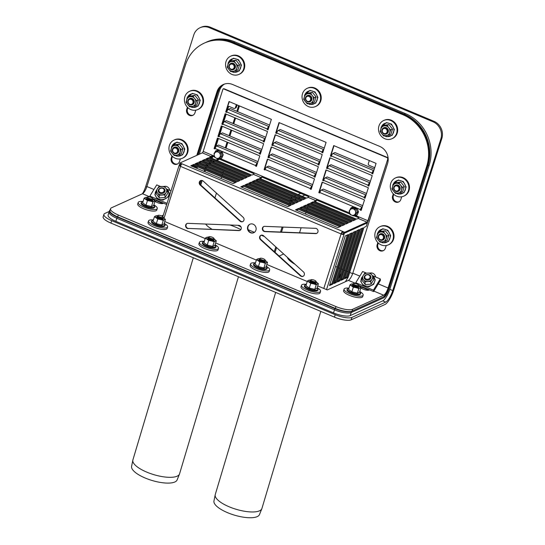 <?xml version="1.0" encoding="UTF-8"?>
<svg xmlns="http://www.w3.org/2000/svg" width="545" height="545" viewBox="0 0 545 545"><rect width="100%" height="100%" fill="white"/><g stroke="black" fill="none" stroke-linecap="round" stroke-linejoin="round"><path stroke-width="0.82" d="M228.662 106.316L227.34 110.499L228.546 106.684L227.558 107.133L226.059 111.854L226.659 112.107M226.182 114.137L223.47 122.686L226.182 114.137M222.319 126.317L219.608 134.867L222.319 126.317M218.456 138.498L215.745 147.048L218.456 138.498M212.788 156.361L212.141 158.397L212.788 156.361M211.583 160.175L211.262 161.17L211.583 160.175M342.539 269.414L341.545 268.998M339.821 268.276L338.827 267.854M337.103 267.132L335.55 266.478M264.407 236.544L261.205 235.202M254.413 232.34L248.159 229.711M240.863 226.638L237.668 225.296M295.015 264.271A23.51 6.744 -162.4 0 1 287.378 257.356M212.203 229.363A23.51 6.744 -162.4 0 1 205.649 224.043M238.594 225.684A23.51 6.744 -162.4 0 1 240.992 226.87M240.835 229.636A23.51 6.744 17.6 0 0 229.929 224.99M334.446 317.135L110.908 223.082L111.677 220.643L335.223 314.697L334.446 317.135A13.339 3.822 17.6 0 0 351.178 319.833L384.913 304.532A13.339 3.876 112.8 0 0 393.735 290.103L441.852 138.43L440.857 138.886L392.747 290.553A10.675 3.1 112.8 0 1 385.683 302.1L382.747 300.86A10.675 3.1 112.8 0 0 389.804 289.313L429.222 165.053A40.023 36.535 -114.4 0 0 405.521 113.66L234.915 41.883L233.676 42.449A40.023 36.535 -114.4 0 0 205.554 42.544L206.793 41.979A40.023 36.535 65.6 0 1 234.915 41.883M111.677 220.643A13.339 3.822 -162.4 0 1 103.925 214.362L103.148 216.801A13.339 3.822 17.6 0 0 110.908 223.082M103.925 214.362A13.339 3.822 -162.4 0 1 104.872 213.449L109.238 211.467M351.178 319.833L351.947 317.394A13.339 3.822 -162.4 0 1 335.223 314.697M351.947 317.394L385.683 302.1M335.754 281.091L335.141 281.05L335.87 280.716M382.747 300.86L350.251 315.596A13.339 3.822 17.6 0 1 333.52 312.898L334.487 309.853A13.339 3.822 17.6 0 0 351.212 312.551L351.6 311.331L384.096 296.596A6.002 1.744 112.8 0 0 388.067 290.103L427.484 165.844A40.023 36.535 -114.4 0 0 403.784 114.443A40.023 36.535 65.6 0 1 427.484 165.844L388.837 287.665A8.672 2.521 -67.2 0 1 383.101 297.045L352.097 311.106L352.676 309.281A13.339 3.822 -162.4 0 1 335.952 306.583L118.285 215.003A13.339 3.822 17.6 0 1 110.533 208.721A13.339 3.822 17.6 0 1 111.487 207.809L142.49 193.748A10.675 3.1 112.8 0 0 145.672 186.601L193.782 34.934A13.339 12.181 65.6 0 1 200.035 27.734A13.339 12.181 65.6 0 1 209.409 27.7L432.955 121.753A13.339 12.181 65.6 0 1 440.857 138.886M338.677 278.039A10.675 3.1 112.8 0 0 341.334 273.215M212.039 156.047L211.392 158.084M210.833 159.855L210.513 160.857M215.064 148.656L214.464 148.404L217.707 138.185L214.607 147.947L215.214 148.199M221.822 124.206L225.153 113.701L267.513 131.522L264.175 142.027L263.296 141.659L263.439 141.203L222.851 124.124L222.701 124.58L221.822 124.206L225.432 113.816L222.19 124.042L222.796 124.294M217.959 136.393L221.29 125.881L263.644 143.703L260.312 154.208L259.427 153.84L259.577 153.383L218.981 136.305L218.838 136.761L217.959 136.393L221.57 126.004L218.327 136.223L218.933 136.475M236.36 104.606L235.386 107.672A1.335 1.219 65.6 0 1 233.825 108.394L229.118 106.411A1.335 1.219 -114.4 0 0 227.558 107.133M374.592 168.105A1.335 1.219 -114.4 0 0 373.836 167.301L369.129 165.319A1.335 1.219 65.6 0 1 368.338 163.602L369.312 160.543M361.975 207.87L361.676 208.006A1.335 0.388 112.8 0 0 360.797 209.45L361.396 209.702M200.035 27.734L201.03 27.284A13.339 12.181 65.6 0 1 210.404 27.25L433.949 121.303A13.339 12.181 65.6 0 1 441.852 138.43M361.103 208.715L361.642 208.939M237.109 104.919L236.38 107.222A1.335 1.219 65.6 0 1 235.753 107.937L234.759 108.387M228.737 106.316A1.335 1.219 -114.4 0 0 228.546 106.684M215.486 147.552L214.607 147.947M160.032 193.298A3.338 2.827 173.7 0 1 159.828 188.4A3.338 2.827 173.7 0 1 164.917 190.539A3.338 2.827 173.7 0 1 160.032 193.298M160.305 192.433A2.671 2.262 173.7 0 1 160.141 188.516A2.671 2.262 173.7 0 1 164.215 190.232A2.671 2.262 173.7 0 1 160.305 192.433M365.927 279.919A3.338 2.827 173.7 0 1 365.722 275.021A3.338 2.827 173.7 0 1 370.818 277.167A3.338 2.827 173.7 0 1 365.927 279.919M366.199 279.06A2.671 2.262 173.7 0 1 366.036 275.143A2.671 2.262 173.7 0 1 370.109 276.853A2.671 2.262 173.7 0 1 366.199 279.06M315.937 281.234L316.366 281.983A3.338 0.954 -162.4 0 1 316.195 282.528A3.338 0.954 -162.4 0 1 312.946 282.201A3.338 0.954 -162.4 0 1 310.125 280.6A3.338 0.954 -162.4 0 1 310.296 280.055L311.079 279.694A2.671 0.763 -162.4 0 1 313.668 279.953A2.671 0.763 -162.4 0 1 315.937 281.234A2.671 0.763 -162.4 0 1 315.793 281.67A2.671 0.763 -162.4 0 1 312.449 281.131A2.671 0.763 -162.4 0 1 311.079 279.694M316.195 282.528A3.338 0.954 -162.4 0 1 316.189 282.528L315.412 282.889A2.671 0.763 -162.4 0 1 312.816 282.63A2.671 0.763 -162.4 0 1 310.555 281.349L310.125 280.6M265.047 259.822L265.476 260.571A3.338 0.954 -162.4 0 1 265.306 261.116A3.338 0.954 -162.4 0 1 262.063 260.789A3.338 0.954 -162.4 0 1 259.243 259.195A3.338 0.954 -162.4 0 1 259.413 258.65L260.197 258.282A2.671 0.763 -162.4 0 1 262.785 258.541A2.671 0.763 -162.4 0 1 265.047 259.822A2.671 0.763 -162.4 0 1 264.904 260.265A2.671 0.763 -162.4 0 1 261.566 259.727A2.671 0.763 -162.4 0 1 260.197 258.282M265.306 261.116A3.338 0.954 -162.4 0 1 265.299 261.123L264.523 261.477A2.671 0.763 -162.4 0 1 264.523 261.484A2.671 0.763 -162.4 0 1 261.927 261.219A2.671 0.763 -162.4 0 1 259.672 259.938L259.243 259.195M213.872 238.294L214.301 239.037A3.338 0.954 -162.4 0 1 214.124 239.582A3.338 0.954 -162.4 0 1 210.881 239.262A3.338 0.954 -162.4 0 1 208.061 237.661A3.338 0.954 -162.4 0 1 208.231 237.116L209.014 236.755A2.671 0.763 -162.4 0 1 211.603 237.014A2.671 0.763 -162.4 0 1 213.872 238.294A2.671 0.763 -162.4 0 1 213.729 238.73A2.671 0.763 -162.4 0 1 210.384 238.192A2.671 0.763 -162.4 0 1 209.014 236.755M214.124 239.582A3.338 0.954 -162.4 0 1 214.124 239.589L213.347 239.95A2.671 0.763 -162.4 0 1 210.752 239.684A2.671 0.763 -162.4 0 1 208.49 238.41L208.061 237.661M162.982 216.883L163.411 217.632A3.338 0.954 -162.4 0 1 163.241 218.177A3.338 0.954 -162.4 0 1 159.998 217.85A3.338 0.954 -162.4 0 1 157.171 216.249A3.338 0.954 -162.4 0 1 157.348 215.704L158.132 215.343A2.671 0.763 -162.4 0 1 160.72 215.602A2.671 0.763 -162.4 0 1 162.982 216.883A2.671 0.763 -162.4 0 1 162.839 217.319A2.671 0.763 -162.4 0 1 159.501 216.781A2.671 0.763 -162.4 0 1 158.132 215.343M163.241 218.177A3.338 0.954 -162.4 0 1 163.234 218.177L162.458 218.538A2.671 0.763 -162.4 0 1 159.862 218.279A2.671 0.763 -162.4 0 1 157.607 216.999L157.171 216.249M358.528 285.062L358.964 285.805A3.338 0.954 -162.4 0 1 358.787 286.35A3.338 0.954 -162.4 0 1 355.544 286.03A3.338 0.954 -162.4 0 1 352.724 284.429A3.338 0.954 -162.4 0 1 352.894 283.884L353.678 283.523A2.671 0.763 -162.4 0 1 356.267 283.781A2.671 0.763 -162.4 0 1 358.528 285.062A2.671 0.763 -162.4 0 1 358.385 285.498A2.671 0.763 -162.4 0 1 355.047 284.96A2.671 0.763 -162.4 0 1 353.678 283.523M358.787 286.35A3.338 0.954 -162.4 0 1 358.78 286.357L358.004 286.711A2.671 0.763 -162.4 0 1 355.408 286.452A2.671 0.763 -162.4 0 1 353.153 285.178L352.724 284.429M152.634 198.434L153.063 199.184A3.338 0.954 -162.4 0 1 152.893 199.729A3.338 0.954 -162.4 0 1 152.886 199.729A3.338 0.954 -162.4 0 1 149.65 199.402A3.338 0.954 -162.4 0 1 146.823 197.801A3.338 0.954 -162.4 0 1 147 197.256L147.784 196.895A2.671 0.763 -162.4 0 1 150.372 197.154A2.671 0.763 -162.4 0 1 152.634 198.434A2.671 0.763 -162.4 0 1 152.491 198.871A2.671 0.763 -162.4 0 1 149.153 198.332A2.671 0.763 -162.4 0 1 147.784 196.895M152.893 199.729L152.109 200.09A2.671 0.763 -162.4 0 1 152.103 200.09A2.671 0.763 -162.4 0 1 149.514 199.831A2.671 0.763 -162.4 0 1 147.259 198.55L146.823 197.801M387.883 132.156A3.338 3.045 65.6 0 1 382.638 132.939A3.338 3.045 65.6 0 1 384.314 127.666A3.338 3.045 65.6 0 1 387.883 132.156M387.052 132.019A2.671 2.439 65.6 0 1 382.849 132.646A2.671 2.439 65.6 0 1 384.191 128.429A2.671 2.439 65.6 0 1 387.052 132.019M399.676 189.585A3.338 3.045 65.6 0 1 394.423 190.369A3.338 3.045 65.6 0 1 396.099 185.096A3.338 3.045 65.6 0 1 399.676 189.585M398.838 189.456A2.671 2.439 65.6 0 1 394.635 190.076A2.671 2.439 65.6 0 1 395.977 185.859A2.671 2.439 65.6 0 1 398.838 189.456M384.218 238.315A3.338 3.045 65.6 0 1 378.966 239.098A3.338 3.045 65.6 0 1 380.642 233.825A3.338 3.045 65.6 0 1 384.218 238.315M383.38 238.179A2.671 2.439 65.6 0 1 379.177 238.805A2.671 2.439 65.6 0 1 380.519 234.588A2.671 2.439 65.6 0 1 383.38 238.179M311.413 99.98A3.338 3.045 65.6 0 1 306.161 100.764A3.338 3.045 65.6 0 1 307.836 95.491A3.338 3.045 65.6 0 1 311.413 99.98M310.575 99.844A2.671 2.439 65.6 0 1 306.372 100.471A2.671 2.439 65.6 0 1 307.714 96.254A2.671 2.439 65.6 0 1 310.575 99.844M234.936 67.805A3.338 3.045 65.6 0 1 229.683 68.588A3.338 3.045 65.6 0 1 231.359 63.315A3.338 3.045 65.6 0 1 234.936 67.805M234.098 67.669A2.671 2.439 65.6 0 1 229.901 68.295A2.671 2.439 65.6 0 1 231.237 64.078A2.671 2.439 65.6 0 1 234.098 67.669M193.775 102.964A3.338 3.045 65.6 0 1 188.529 103.741A3.338 3.045 65.6 0 1 190.198 98.468A3.338 3.045 65.6 0 1 193.775 102.964M192.944 102.828A2.671 2.439 65.6 0 1 188.74 103.455A2.671 2.439 65.6 0 1 190.082 99.231A2.671 2.439 65.6 0 1 192.944 102.828M178.317 151.694A3.338 3.045 65.6 0 1 173.072 152.471A3.338 3.045 65.6 0 1 174.741 147.198A3.338 3.045 65.6 0 1 178.317 151.694M177.479 151.558A2.671 2.439 65.6 0 1 173.283 152.184A2.671 2.439 65.6 0 1 174.625 147.961A2.671 2.439 65.6 0 1 177.479 151.558M149.977 197.038L149.875 196.111L156.735 184.891L160.639 186.526M149.875 196.111L167.063 203.346M167.036 189.224L171.014 190.893M152.77 198.673L166.688 204.525M380.281 278.938L380.437 280.341L373.57 291.568L373.42 290.165L380.281 278.938L372.93 275.845M366.533 273.154L362.636 271.512L355.769 282.739L373.42 290.165M355.871 283.666L355.769 282.739M373.57 291.568L358.671 285.301M364.946 281.854L367.82 281.567A5 4.244 -6.3 0 0 372.051 279.183A5 4.244 -6.3 0 0 371.874 274.939L370.355 273.018L367.459 273.086L364.591 273.372L363.229 275.47A5 4.244 -6.3 0 0 363.406 279.714L364.946 281.854L365.245 284.524L362.18 280.457L361.887 277.786L363.406 279.714A5 4.244 -6.3 0 0 367.82 281.567L370.709 281.499L371.009 284.17L373.706 279.748L373.414 277.085L371.874 274.939A5 4.244 -6.3 0 0 367.459 273.086A5 4.244 -6.3 0 0 363.229 275.47L361.887 277.786M371.009 284.17L365.245 284.524M370.709 281.499L373.414 277.085M368.515 280.035A3.338 2.827 -6.3 0 0 370.832 276.424A3.338 2.827 -6.3 0 0 366.615 274.66M164.454 186.39L167.519 190.457L167.812 193.128L165.108 197.542L159.344 197.896L156.286 193.829L155.993 191.166L158.69 186.744L164.454 186.39M165.108 197.542L164.815 194.878L159.051 195.233L157.512 193.087A5 4.244 173.7 0 1 157.328 188.843A5 4.244 173.7 0 1 161.565 186.458A5 4.244 173.7 0 1 165.973 188.318A5 4.244 173.7 0 1 166.157 192.555L167.519 190.457M159.051 195.233L159.344 197.896M164.815 194.878L166.157 192.555A5 4.244 173.7 0 1 161.919 194.947A5 4.244 173.7 0 1 157.512 193.087L155.993 191.166M160.714 188.039A3.338 2.827 173.7 0 1 164.931 189.796A3.338 2.827 173.7 0 1 162.614 193.407M239.575 64.732L237.899 70.005L233.315 71.286A5 4.564 -114.4 0 1 228.907 69.426A5 4.564 -114.4 0 1 227.953 64.542L227.19 67.144L228.907 69.426L230.767 71.64L233.315 71.286A5 4.564 -114.4 0 0 236.775 68.254A5 4.564 -114.4 0 0 235.828 63.37L234.118 61.088L228.866 61.871L230.753 61.02L235.999 60.236L239.575 64.732L237.688 65.584L235.828 63.37A5 4.564 -114.4 0 0 231.414 61.517A5 4.564 -114.4 0 0 227.953 64.542L228.866 61.871M234.118 61.088L235.999 60.236M236.019 70.857L237.688 65.584M233.553 69.515A3.338 3.045 -114.4 0 0 235.14 65.141A3.338 3.045 -114.4 0 0 230.808 63.452M226.018 61.565A10.008 9.136 -114.4 0 0 228.764 72.274A10.008 9.136 -114.4 0 0 238.976 74.386A10.008 9.136 -114.4 0 0 243.165 61.503A10.008 9.136 -114.4 0 0 230.712 56.162A10.008 9.136 -114.4 0 0 226.018 61.565M238.976 74.386L239.596 74.106A10.008 9.136 -114.4 0 0 243.785 61.224A10.008 9.136 -114.4 0 0 231.332 55.883L230.712 56.162M316.052 96.901L314.376 102.181L309.792 103.461A5 4.564 -114.4 0 1 305.377 101.602A5 4.564 -114.4 0 1 304.43 96.717L303.667 99.319L305.377 101.602L307.244 103.816L309.792 103.461A5 4.564 -114.4 0 0 313.252 100.43A5 4.564 -114.4 0 0 312.299 95.545L310.589 93.263L305.343 94.047L307.23 93.195L312.476 92.412L316.052 96.901L314.165 97.759L312.299 95.545A5 4.564 -114.4 0 0 307.891 93.692A5 4.564 -114.4 0 0 304.43 96.717L305.343 94.047M310.589 93.263L312.476 92.412M312.496 103.032L314.165 97.759M310.03 101.69A3.338 3.045 -114.4 0 0 311.611 97.317A3.338 3.045 -114.4 0 0 307.278 95.627M302.495 93.74A10.008 9.136 -114.4 0 0 305.241 104.449A10.008 9.136 -114.4 0 0 315.453 106.561A10.008 9.136 -114.4 0 0 319.642 93.679A10.008 9.136 -114.4 0 0 307.189 88.338A10.008 9.136 -114.4 0 0 302.495 93.74M315.453 106.561L316.073 106.282A10.008 9.136 -114.4 0 0 320.262 93.399A10.008 9.136 -114.4 0 0 307.809 88.058L307.189 88.338M392.529 129.076L390.854 134.356L386.269 135.637A5 4.564 -114.4 0 1 381.854 133.777A5 4.564 -114.4 0 1 380.907 128.892L380.144 131.495L381.854 133.777L383.721 135.991L386.269 135.637A5 4.564 -114.4 0 0 389.73 132.605A5 4.564 -114.4 0 0 388.776 127.721L387.066 125.439L381.82 126.222L383.7 125.37L388.953 124.587L392.529 129.076L390.642 129.935L388.776 127.721A5 4.564 -114.4 0 0 384.368 125.868A5 4.564 -114.4 0 0 380.907 128.892L381.82 126.222M387.066 125.439L388.953 124.587M388.967 135.208L390.642 129.935M386.507 133.866A3.338 3.045 -114.4 0 0 388.088 129.492A3.338 3.045 -114.4 0 0 383.755 127.802M378.973 125.915A10.008 9.136 -114.4 0 0 381.718 136.625A10.008 9.136 -114.4 0 0 391.93 138.737A10.008 9.136 -114.4 0 0 396.113 125.854A10.008 9.136 -114.4 0 0 383.666 120.513A10.008 9.136 -114.4 0 0 378.973 125.915M391.93 138.737L392.55 138.457A10.008 9.136 -114.4 0 0 396.733 125.575A10.008 9.136 -114.4 0 0 384.286 120.234L383.666 120.513M404.315 186.513L402.639 191.785L398.054 193.066A5 4.564 -114.4 0 1 393.64 191.206A5 4.564 -114.4 0 1 392.693 186.322L391.93 188.924L393.64 191.206L395.506 193.421L398.054 193.066A5 4.564 -114.4 0 0 401.515 190.035A5 4.564 -114.4 0 0 400.568 185.15L398.851 182.868L393.606 183.651L395.493 182.8L400.739 182.016L404.315 186.513L402.428 187.364L400.568 185.15A5 4.564 -114.4 0 0 396.154 183.297A5 4.564 -114.4 0 0 392.693 186.322L393.606 183.651M398.851 182.868L400.739 182.016M400.759 192.637L402.428 187.364M398.293 191.295A3.338 3.045 -114.4 0 0 399.873 186.921A3.338 3.045 -114.4 0 0 395.541 185.232M390.758 183.345A10.008 9.136 -114.4 0 0 393.504 194.054A10.008 9.136 -114.4 0 0 403.716 196.166A10.008 9.136 -114.4 0 0 407.905 183.284A10.008 9.136 -114.4 0 0 395.452 177.942A10.008 9.136 -114.4 0 0 390.758 183.345M403.716 196.166L404.336 195.887A10.008 9.136 -114.4 0 0 408.525 183.004A10.008 9.136 -114.4 0 0 396.072 177.663L395.452 177.942M388.857 235.242L387.182 240.515L382.597 241.796A5 4.564 -114.4 0 1 378.182 239.936A5 4.564 -114.4 0 1 377.235 235.052L376.472 237.654L378.182 239.936L380.049 242.15L382.597 241.796A5 4.564 -114.4 0 0 386.058 238.765A5 4.564 -114.4 0 0 385.104 233.88L383.394 231.598L378.148 232.381L380.035 231.53L385.281 230.746L388.857 235.242L386.97 236.094L385.104 233.88A5 4.564 -114.4 0 0 380.696 232.027A5 4.564 -114.4 0 0 377.235 235.052L378.148 232.381M383.394 231.598L385.281 230.746M385.301 241.367L386.97 236.094M382.835 240.025A3.338 3.045 -114.4 0 0 384.416 235.651A3.338 3.045 -114.4 0 0 380.083 233.962M375.301 232.075A10.008 9.136 -114.4 0 0 378.046 242.784A10.008 9.136 -114.4 0 0 388.258 244.896A10.008 9.136 -114.4 0 0 392.448 232.013A10.008 9.136 -114.4 0 0 379.994 226.672A10.008 9.136 -114.4 0 0 375.301 232.075M388.258 244.896L388.878 244.616A10.008 9.136 -114.4 0 0 393.068 231.734A10.008 9.136 -114.4 0 0 380.614 226.393L379.994 226.672M198.421 99.885L196.745 105.158L192.16 106.439A5 4.564 -114.4 0 1 187.746 104.586A5 4.564 -114.4 0 1 186.792 99.701L186.036 102.303L187.746 104.586L189.612 106.793L192.16 106.439A5 4.564 -114.4 0 0 195.621 103.414A5 4.564 -114.4 0 0 194.667 98.529L192.957 96.247L187.712 97.024L189.592 96.172L194.844 95.389L198.421 99.885L196.534 100.736L194.667 98.529A5 4.564 -114.4 0 0 190.259 96.669A5 4.564 -114.4 0 0 186.792 99.701L187.712 97.024M192.957 96.247L194.844 95.389M194.858 106.016L196.534 100.736M192.399 104.667A3.338 3.045 -114.4 0 0 193.979 100.3A3.338 3.045 -114.4 0 0 189.646 98.611M184.864 96.717A10.008 9.136 -114.4 0 0 187.609 107.426A10.008 9.136 -114.4 0 0 197.821 109.545A10.008 9.136 -114.4 0 0 202.004 96.656A10.008 9.136 -114.4 0 0 189.558 91.322A10.008 9.136 -114.4 0 0 184.864 96.717M197.821 109.545L198.441 109.259A10.008 9.136 -114.4 0 0 202.624 96.376A10.008 9.136 -114.4 0 0 190.178 91.035L189.558 91.322M182.963 148.615L181.287 153.888L176.703 155.168A5 4.564 -114.4 0 1 172.288 153.315A5 4.564 -114.4 0 1 171.334 148.431L170.578 151.033L172.288 153.315L174.155 155.523L176.703 155.168A5 4.564 -114.4 0 0 180.163 152.144A5 4.564 -114.4 0 0 179.21 147.259L177.5 144.977L172.254 145.753L174.134 144.902L179.387 144.118L182.963 148.615L181.076 149.466L179.21 147.259A5 4.564 -114.4 0 0 174.795 145.399A5 4.564 -114.4 0 0 171.334 148.431L172.254 145.753M177.5 144.977L179.387 144.118M179.4 154.746L181.076 149.466M176.941 153.397A3.338 3.045 -114.4 0 0 178.522 149.03A3.338 3.045 -114.4 0 0 174.189 147.341M169.406 145.447A10.008 9.136 -114.4 0 0 172.152 156.156A10.008 9.136 -114.4 0 0 182.364 158.275A10.008 9.136 -114.4 0 0 186.547 145.386A10.008 9.136 -114.4 0 0 174.1 140.045A10.008 9.136 -114.4 0 0 169.406 145.447M182.364 158.275L182.984 157.989A10.008 9.136 -114.4 0 0 187.167 145.106A10.008 9.136 -114.4 0 0 174.72 139.765L174.1 140.045M144.112 198.223L145.243 197.549A5 1.437 17.6 0 0 145.835 199.204A5 1.437 17.6 0 0 150.25 201.064L152.934 201.936L151.462 206.569L145.978 205.199L142.64 202.856L144.112 198.223L147.45 200.567L150.25 201.064A5 1.437 17.6 0 0 154.065 201.262L155.08 200.962L153.472 199.599A5 1.437 17.6 0 0 153.138 199.381M155.08 200.962L153.615 205.594L151.462 206.569M147.45 200.567L145.978 205.199M146.823 197.379A5 1.437 17.6 0 0 145.243 197.549L146.258 197.249M152.934 201.936L154.065 201.262A5 1.437 17.6 0 0 153.472 199.599M146.987 198.087A3.338 0.954 17.6 0 0 146.537 198.714A3.338 0.954 17.6 0 0 148.417 199.967A3.338 0.954 17.6 0 0 152.6 200.642A3.338 0.954 17.6 0 0 152.593 199.865M143.062 201.534A10.008 2.868 17.6 0 0 138.9 201.786A10.008 2.868 17.6 0 0 138.185 202.474A10.008 2.868 17.6 0 0 146.857 208.231A10.008 2.868 17.6 0 0 157.26 208.524A10.008 2.868 17.6 0 0 153.819 204.947M138.185 202.474L137.701 203.994A10.008 2.868 17.6 0 0 146.373 209.757A10.008 2.868 17.6 0 0 156.776 210.043L157.26 208.524M350.006 284.851L351.137 284.177A5 1.437 17.6 0 0 351.736 285.832A5 1.437 17.6 0 0 356.144 287.692L358.828 288.564L357.363 293.19L351.872 291.82L348.534 289.477L350.006 284.851L353.344 287.195L356.144 287.692A5 1.437 17.6 0 0 359.966 287.889L360.981 287.59L359.366 286.227A5 1.437 17.6 0 0 359.032 286.009M360.981 287.59L359.509 292.215L357.363 293.19M353.344 287.195L351.872 291.82M352.724 284.006A5 1.437 17.6 0 0 351.137 284.177L352.152 283.877M358.828 288.564L359.966 287.889A5 1.437 17.6 0 0 359.366 286.227M352.887 284.715A3.338 0.954 17.6 0 0 352.431 285.342A3.338 0.954 17.6 0 0 354.311 286.595A3.338 0.954 17.6 0 0 358.501 287.263A3.338 0.954 17.6 0 0 358.487 286.493M348.957 288.155A10.008 2.868 17.6 0 0 344.794 288.407A10.008 2.868 17.6 0 0 344.079 289.095A10.008 2.868 17.6 0 0 352.751 294.859A10.008 2.868 17.6 0 0 363.154 295.145A10.008 2.868 17.6 0 0 359.714 291.568M344.079 289.095L343.602 290.621A10.008 2.868 17.6 0 0 352.268 296.378A10.008 2.868 17.6 0 0 362.67 296.671L363.154 295.145M307.407 281.022L308.545 280.348A5 1.437 17.6 0 0 309.138 282.01A5 1.437 17.6 0 0 313.552 283.863L316.236 284.735L314.765 289.368L309.281 287.998L305.943 285.655L307.407 281.022L310.745 283.366L313.552 283.863A5 1.437 17.6 0 0 317.367 284.061L318.382 283.761L316.774 282.405A5 1.437 17.6 0 0 316.434 282.181M318.382 283.761L316.911 288.394L314.765 289.368M310.745 283.366L309.281 287.998M310.125 280.178A5 1.437 17.6 0 0 308.545 280.348L309.56 280.048M316.236 284.735L317.367 284.061A5 1.437 17.6 0 0 316.774 282.405M310.289 280.886A3.338 0.954 17.6 0 0 309.833 281.513A3.338 0.954 17.6 0 0 311.713 282.766A3.338 0.954 17.6 0 0 315.902 283.441A3.338 0.954 17.6 0 0 315.896 282.664M306.358 284.333A10.008 2.868 17.6 0 0 302.196 284.585A10.008 2.868 17.6 0 0 301.487 285.273A10.008 2.868 17.6 0 0 310.153 291.03A10.008 2.868 17.6 0 0 320.562 291.323A10.008 2.868 17.6 0 0 317.122 287.746M301.487 285.273L301.003 286.793A10.008 2.868 17.6 0 0 309.676 292.556A10.008 2.868 17.6 0 0 320.079 292.842L320.562 291.323M256.525 259.618L257.656 258.936A5 1.437 17.6 0 0 258.255 260.599A5 1.437 17.6 0 0 262.663 262.452L265.347 263.33L263.882 267.956L258.391 266.587L255.053 264.243L256.525 259.618L259.863 261.961L262.663 262.452A5 1.437 17.6 0 0 266.485 262.649L267.493 262.356L265.885 260.994A5 1.437 17.6 0 0 265.551 260.769M267.493 262.356L266.028 266.982L263.882 267.956M259.863 261.961L258.391 266.587M259.243 258.773A5 1.437 17.6 0 0 257.656 258.936L258.671 258.643M265.347 263.33L266.485 262.649A5 1.437 17.6 0 0 265.885 260.994M259.406 259.474A3.338 0.954 17.6 0 0 258.95 260.108A3.338 0.954 17.6 0 0 260.83 261.362A3.338 0.954 17.6 0 0 265.013 262.029A3.338 0.954 17.6 0 0 265.006 261.253M255.476 262.922A10.008 2.868 17.6 0 0 251.313 263.174A10.008 2.868 17.6 0 0 250.598 263.862A10.008 2.868 17.6 0 0 259.27 269.618A10.008 2.868 17.6 0 0 269.673 269.911A10.008 2.868 17.6 0 0 266.233 266.335M250.598 263.862L250.114 265.388A10.008 2.868 17.6 0 0 258.786 271.144A10.008 2.868 17.6 0 0 269.189 271.437L269.673 269.911M205.342 238.083L206.48 237.409A5 1.437 17.6 0 0 207.073 239.064A5 1.437 17.6 0 0 211.487 240.924L214.165 241.796L212.7 246.422L207.216 245.052L203.878 242.709L205.342 238.083L208.68 240.427L211.487 240.924A5 1.437 17.6 0 0 215.302 241.122L216.317 240.822L214.71 239.459A5 1.437 17.6 0 0 214.369 239.241M216.317 240.822L214.846 245.448L212.7 246.422M208.68 240.427L207.216 245.052M208.061 237.239A5 1.437 17.6 0 0 206.48 237.409L207.488 237.109M214.165 241.796L215.302 241.122A5 1.437 17.6 0 0 214.71 239.459M208.224 237.947A3.338 0.954 17.6 0 0 207.768 238.574A3.338 0.954 17.6 0 0 209.648 239.827A3.338 0.954 17.6 0 0 213.838 240.495A3.338 0.954 17.6 0 0 213.831 239.725M204.293 241.387A10.008 2.868 17.6 0 0 200.131 241.639A10.008 2.868 17.6 0 0 199.422 242.327A10.008 2.868 17.6 0 0 208.088 248.091A10.008 2.868 17.6 0 0 218.497 248.377A10.008 2.868 17.6 0 0 215.05 244.8M199.422 242.327L198.939 243.853A10.008 2.868 17.6 0 0 207.604 249.61A10.008 2.868 17.6 0 0 218.014 249.903L218.497 248.377M154.46 216.672L155.591 215.997A5 1.437 17.6 0 0 156.183 217.659A5 1.437 17.6 0 0 160.598 219.512L163.282 220.384L161.811 225.017L156.326 223.648L152.988 221.304L154.46 216.672L157.798 219.015L160.598 219.512A5 1.437 17.6 0 0 164.413 219.71L165.428 219.41L163.82 218.054A5 1.437 17.6 0 0 163.486 217.83M165.428 219.41L163.963 224.043L161.811 225.017M157.798 219.015L156.326 223.648M157.171 215.827A5 1.437 17.6 0 0 155.591 215.997L156.606 215.697M163.282 220.384L164.413 219.71A5 1.437 17.6 0 0 163.82 218.054M157.335 216.535A3.338 0.954 17.6 0 0 156.885 217.162A3.338 0.954 17.6 0 0 158.765 218.416A3.338 0.954 17.6 0 0 162.948 219.09A3.338 0.954 17.6 0 0 162.941 218.313M153.411 219.982A10.008 2.868 17.6 0 0 149.248 220.234A10.008 2.868 17.6 0 0 148.533 220.923A10.008 2.868 17.6 0 0 157.205 226.679A10.008 2.868 17.6 0 0 167.608 226.972A10.008 2.868 17.6 0 0 164.168 223.396M148.533 220.923L148.049 222.442A10.008 2.868 17.6 0 0 156.722 228.205A10.008 2.868 17.6 0 0 167.124 228.491L167.608 226.972M405.521 113.66L404.281 114.218L233.676 42.449L404.281 114.218A40.023 36.535 65.6 0 1 427.982 165.619A40.023 36.535 -114.4 0 0 404.281 114.218L403.784 114.443L233.185 42.674A40.023 36.535 65.6 0 0 205.063 42.769A40.023 36.535 65.6 0 1 233.185 42.674L403.784 114.443L403.041 114.784A40.023 36.535 65.6 0 1 426.742 166.184L388.094 288.005L378.278 283.877M378.325 243.05L377.896 244.398A4.667 4.265 -114.4 0 0 379.02 249.235A4.667 4.265 -114.4 0 0 383.557 250.53M386.235 245.522L385.383 248.2A4.667 4.265 65.6 0 1 383.196 250.72A4.667 4.265 65.6 0 1 378.434 249.733A4.667 4.265 65.6 0 1 377.154 244.739L377.835 242.566M362.568 286.936A8.672 2.521 -67.2 0 1 361.335 287.889L361.035 288.026M360.334 286.99A4.667 1.342 -162.4 0 1 360.347 286.949A4.667 1.342 -162.4 0 1 360.674 286.622L361.226 286.377M370.293 273.018A4.667 4.265 65.6 0 1 375.675 277.003M393.783 194.32L393.354 195.669A4.667 4.265 -114.4 0 0 394.478 200.506A4.667 4.265 -114.4 0 0 399.015 201.807M401.692 196.793L400.848 199.47A4.667 4.265 65.6 0 1 398.654 201.991A4.667 4.265 65.6 0 1 393.892 201.003A4.667 4.265 65.6 0 1 392.611 196.009L393.299 193.843M352.676 309.281L383.687 295.22A6.669 1.942 112.8 0 0 388.094 288.005M359.741 291.48A4.667 1.342 -162.4 0 1 361.24 292.508M369.462 289.838L368.911 290.09A4.667 1.342 -162.4 0 1 365.027 289.824A4.667 1.342 -162.4 0 1 360.879 287.903M118.285 215.003L117.706 216.835L335.373 308.409A13.339 3.822 17.6 0 0 352.097 311.106M224.513 84.053A13.339 12.181 -114.4 0 0 219.458 90.613L217.728 91.403L197.549 155.012L217.728 91.403A13.339 12.181 -114.4 0 1 223.614 84.373A13.339 12.181 -114.4 0 0 217.728 91.403L216.978 91.737A13.339 12.181 65.6 0 1 223.239 84.536A13.339 12.181 65.6 0 1 232.613 84.502L379.681 146.38A13.339 12.181 -114.4 0 1 387.577 163.514L352.799 273.154A6.669 1.942 -67.2 0 1 348.384 280.368L355.858 283.509M317.708 285.893L327.3 289.933L348.384 280.368M403.041 114.784L232.436 43.007A40.023 36.535 -114.4 0 0 204.314 43.103A40.023 36.535 -114.4 0 0 185.545 64.705L146.905 186.526L153.928 189.483M171.941 155.945L171.253 158.111A4.667 4.265 -114.4 0 0 172.533 163.105A4.667 4.265 -114.4 0 0 177.302 164.093A4.667 4.265 -114.4 0 0 179.489 161.579L180.341 158.895M177.663 163.909A4.667 4.265 65.6 0 1 173.126 162.614A4.667 4.265 65.6 0 1 171.995 157.771L172.424 156.422M154.984 201.275A4.667 1.342 17.6 0 0 159.133 203.196A4.667 1.342 17.6 0 0 163.016 203.462L163.568 203.217M169.781 190.375A4.667 4.265 -114.4 0 0 164.392 186.39M187.398 107.215L186.71 109.382A4.667 4.265 -114.4 0 0 187.991 114.382A4.667 4.265 -114.4 0 0 192.76 115.363A4.667 4.265 -114.4 0 0 194.947 112.849L195.798 110.165M193.121 115.179A4.667 4.265 65.6 0 1 188.584 113.885A4.667 4.265 65.6 0 1 187.46 109.041L187.889 107.692M149.957 196.888L142.49 193.748A6.669 1.942 112.8 0 0 146.905 186.526M155.339 205.881A4.667 1.342 17.6 0 0 153.847 204.852M154.617 200.526L154.78 200.001A4.667 1.342 17.6 0 0 154.446 200.322A4.667 1.342 17.6 0 0 154.439 200.362M117.706 216.835A13.339 3.822 -162.4 0 1 109.954 210.547L110.533 208.721M155.141 201.405L155.441 201.262A8.672 2.521 112.8 0 0 156.674 200.315M154.78 200.001L155.332 199.749M216.978 91.737L196.799 155.345M161.599 215.936L163.316 215.159M164.754 221.542L205.192 238.56M215.643 242.954L256.375 260.088M266.818 264.488L307.257 281.499M275.661 292.399L215.261 494.56A24.348 8.134 16.6 0 0 215.2 494.806A24.348 8.134 16.6 0 0 236.258 509.323A24.348 8.134 16.6 0 0 261.832 508.737A24.348 8.134 16.6 0 0 261.913 508.499L320.801 311.393M215.2 494.806L213.96 500.991A23.762 7.937 16.6 0 0 234.514 515.161A23.762 7.937 16.6 0 0 259.474 514.589L261.832 508.737M193.298 257.751L132.898 459.912A24.348 8.134 16.6 0 0 132.837 460.157A24.348 8.134 16.6 0 0 153.901 474.675A24.348 8.134 16.6 0 0 179.475 474.089A24.348 8.134 16.6 0 0 179.557 473.85L238.444 276.744M132.837 460.157L131.597 466.343A23.762 7.937 16.6 0 0 152.157 480.513A23.762 7.937 16.6 0 0 177.118 479.941L179.475 474.089M383.707 297.815A7.337 2.132 112.8 0 0 388.565 289.879L427.982 165.619L388.565 289.879A7.337 2.132 -67.2 0 1 383.707 297.815L351.212 312.551L383.707 297.815M219.458 90.613L199.279 154.221M195.546 166.007L195.049 167.581M218.218 91.172A13.339 12.181 65.6 0 1 223.866 84.277A13.339 12.181 65.6 0 0 218.218 91.172L198.039 154.787L218.218 91.172M351.6 311.331A13.339 3.822 -162.4 0 1 334.875 308.634L334.487 309.853L116.828 218.272A13.339 3.822 -162.4 0 1 109.068 211.991A13.339 3.822 17.6 0 0 116.828 218.272L117.209 217.06A13.339 3.822 -162.4 0 1 109.456 210.772A13.339 3.822 -162.4 0 1 110.124 210.002M333.52 312.898L115.86 221.325A13.339 3.822 -162.4 0 1 108.108 215.037L109.456 210.772M232.436 43.007L233.676 42.449A40.023 36.535 -114.4 0 0 205.554 42.544L204.314 43.103M115.86 221.325L116.828 218.272L334.487 309.853A13.339 3.822 17.6 0 0 351.212 312.551L350.251 315.596M334.875 308.634L117.209 217.06M308.436 204.763L308.313 205.145M307.748 206.923L307.435 207.924M306.869 209.696L306.556 210.697M305.99 212.468L305.493 214.042M301.133 227.783L299.546 232.79M290.757 202.917L290.437 203.919M283.093 227.074L281.506 232.081M276.588 247.58L275.068 252.376M283.666 253.99L279.129 256.055M223.334 171.409L223.014 172.404M222.455 174.182L222.135 175.177M221.57 176.955L221.072 178.528M216.447 193.1L214.928 197.896M256.089 165.387L256.688 165.639M264.618 168.97L265.224 169.229M311.972 186.833L311.672 186.969A1.335 0.388 112.8 0 0 310.793 188.413L311.236 188.584A2.337 2.132 65.6 0 1 311.393 188.659M200.001 184.217L201.2 180.45M204.075 171.375L204.579 169.802M205.138 168.03L205.458 167.029M274.292 251.667L275.811 246.878M280.518 232.041L282.106 227.033M288.7 206.242L288.993 205.322M289.559 203.544L289.872 202.549M291.33 200.015A2.337 2.132 65.6 0 1 291.316 201.139M206.024 165.258A2.337 2.132 65.6 0 1 206.644 164.386M206.337 167.404L206.024 168.398M205.458 170.176L204.961 171.75M202.175 180.524L200.744 185.041M207.924 164.924A1.335 1.219 -114.4 0 0 206.909 165.626M290.43 200.771A1.335 1.219 -114.4 0 0 290.049 199.477M344.699 232.272L344.413 233.192L342.349 232.32L342.642 231.407L344.699 232.272L367.023 222.149A1.335 0.388 112.8 0 0 367.909 220.711L387.986 158.411A0.668 0.606 -114.4 0 0 387.59 157.553L387.223 157.723A0.668 0.606 65.6 0 1 387.618 158.581M354.195 215.854L358.753 217.775A1.335 0.388 -67.2 0 1 358.201 218.436L356.587 219.172L314.233 201.35L315.848 200.621A1.335 0.388 112.8 0 0 316.4 199.954L350.074 214.124M308.749 196.731A1.335 0.388 -67.2 0 1 308.197 197.399L306.583 198.135L259.522 178.331L261.137 177.602A1.335 0.388 112.8 0 0 261.689 176.934L308.749 196.731M218.892 158.929L254.038 173.719A1.335 0.388 -67.2 0 1 253.486 174.386L251.879 175.115L209.518 157.294L211.133 156.565A1.335 0.388 112.8 0 0 211.685 155.897L214.423 157.049M181.335 164.576L179.693 163.888L179.986 162.975L202.311 152.852A1.335 0.388 112.8 0 0 203.19 151.408L222.898 89.278A0.668 0.606 65.6 0 1 223.682 88.917L387.223 157.723M344.413 233.192L366.737 223.069A2.337 0.681 112.8 0 0 368.277 220.541L387.986 158.411M316.672 200.07A2.337 0.681 -67.2 0 1 315.555 201.534L315.126 201.725M261.961 177.05A2.337 0.681 -67.2 0 1 260.844 178.515L260.421 178.712M211.964 156.013A2.337 0.681 -67.2 0 1 210.84 157.478L210.418 157.668M343.588 232.844L344.392 233.253L367.405 222.837L366.199 226.441L363.965 227.449L348.214 277.092L345.38 281.738M344.392 233.253L326.516 289.599M348.459 234.479L332.716 284.122L329.487 285.587L345.237 235.944L348.459 234.479M359.25 229.588L343.5 279.231L341.02 280.355L356.771 230.712L359.25 229.588M352.056 232.851L336.306 282.494L333.826 283.618L349.577 233.975L352.056 232.851M355.653 231.216L339.903 280.866L337.423 281.99L353.174 232.347L355.653 231.216M362.847 227.96L347.097 277.603L344.617 278.727L360.368 229.084L362.847 227.96M180.633 164.283L179.755 163.916M179.986 162.975L182.044 163.841A2.337 0.681 112.8 0 0 180.497 166.368A2.337 0.668 17.6 0 1 179.182 165.489A2.337 0.668 17.6 0 1 179.141 165.264A2.337 0.668 17.6 0 1 179.305 165.108L180.191 165.476L180.559 164.317M196.997 168.398L197.494 166.825M198.06 165.053L198.373 164.052M197.535 163.698L197.215 164.692M196.65 166.47L196.152 168.044M194.279 167.254L194.776 165.68M193.938 165.326L193.434 166.899M223.682 88.917L224.056 88.746A0.668 0.606 -114.4 0 0 223.586 88.746L223.212 88.917M224.056 88.746L387.59 157.553M218.191 149.78L215.118 148.485L214.975 148.942L214.09 148.574L217.428 138.062L259.781 155.884L256.45 166.395L255.564 166.021L255.707 165.564L221.89 151.333M322.218 154.542L318.886 165.046L318.001 164.672L318.151 164.215L272.854 145.161L272.704 145.617L271.826 145.243L275.157 134.738L322.218 154.542M314.492 178.903L311.154 189.408L310.275 189.04L310.418 188.584L265.122 169.522L264.979 169.979L264.093 169.611L267.432 159.106L314.492 178.903M372.221 175.579L368.89 186.083L368.004 185.709L368.154 185.252L327.559 168.18L327.416 168.637L326.537 168.262L329.868 157.757L372.221 175.579M353.494 206.705L319.833 192.542L319.69 192.998L318.805 192.63L322.136 182.119L364.496 199.94L361.158 210.445L360.279 210.077L360.422 209.621L357.193 208.265M368.359 187.759L365.027 198.264L364.142 197.896L364.285 197.44L323.696 180.361L323.553 180.817L322.667 180.443L326.005 169.938L368.359 187.759M376.084 163.391L372.753 173.903L371.874 173.528L372.017 173.072L331.428 155.993L331.278 156.449L330.399 156.081L333.731 145.576L376.084 163.391M318.355 166.722L315.024 177.227L314.138 176.859L314.281 176.403L268.985 157.341L268.842 157.798L267.963 157.43L271.294 146.918L318.355 166.722M326.087 142.354L322.749 152.866L321.87 152.491L322.013 152.035L276.717 132.98L276.574 133.436L275.688 133.062L279.02 122.557L326.087 142.354M271.376 119.341L268.045 129.846L267.159 129.472L267.302 129.015L226.713 111.943L226.57 112.399L225.684 112.025L229.016 101.52L271.376 119.341M261.123 235.229A2.671 2.439 -114.4 0 0 260.871 239.514L300.786 275.668A2.671 2.439 -114.4 0 0 303.224 276.226M303.476 271.935A2.671 2.439 65.6 0 1 303.047 276.315A2.671 2.439 65.6 0 1 300.411 275.838L260.503 239.684A2.671 2.439 65.6 0 1 260.932 235.304A2.671 2.439 65.6 0 1 263.562 235.781L303.476 271.935M187.153 223.47A2.671 2.439 -114.4 0 0 188.516 228.437L239.269 230.426A2.671 2.439 -114.4 0 0 240.1 230.303M188.148 228.607A2.671 2.439 65.6 0 1 186.962 223.545A2.671 2.439 65.6 0 1 187.991 223.348L238.737 225.337A2.671 2.439 65.6 0 1 239.916 230.399A2.671 2.439 65.6 0 1 238.894 230.596L188.516 228.437M250.073 224.145A4.667 4.265 -114.4 0 0 248.064 226.577A4.667 4.265 -114.4 0 0 249.269 231.496A4.667 4.265 -114.4 0 0 253.922 232.64M247.696 226.74A4.667 4.265 65.6 0 1 249.883 224.22A4.667 4.265 65.6 0 1 255.694 226.713A4.667 4.265 65.6 0 1 253.738 232.729A4.667 4.265 65.6 0 1 248.976 231.741A4.667 4.265 65.6 0 1 247.696 226.74M200.771 180.559A2.671 2.439 -114.4 0 0 200.519 184.844L240.434 220.998A2.671 2.439 -114.4 0 0 242.872 221.556M243.125 217.264A2.671 2.439 65.6 0 1 242.695 221.645A2.671 2.439 65.6 0 1 240.059 221.168L200.151 185.014A2.671 2.439 65.6 0 1 200.58 180.633A2.671 2.439 65.6 0 1 203.21 181.11L243.125 217.264M263.896 226.482A2.671 2.439 -114.4 0 0 265.258 231.441L316.005 233.43A2.671 2.439 -114.4 0 0 316.843 233.308M315.48 228.341A2.671 2.439 65.6 0 1 316.659 233.403A2.671 2.439 65.6 0 1 315.637 233.601L264.89 231.611A2.671 2.439 65.6 0 1 263.705 226.556A2.671 2.439 65.6 0 1 264.727 226.359L315.48 228.341M264.993 139.452L264.693 139.588A1.335 0.388 112.8 0 0 263.814 141.032L263.664 141.489L264.271 141.741M257.267 163.813L256.967 163.95A1.335 0.388 112.8 0 0 256.082 165.394L255.939 165.85L256.538 166.102M275.436 134.853L272.193 145.079L272.8 145.331M319.704 162.471L319.404 162.608A1.335 0.388 112.8 0 0 318.518 164.052L318.375 164.508L318.975 164.76M267.711 159.222L264.468 169.441L265.068 169.693M310.793 188.413L310.65 188.87L311.25 189.122M330.147 157.873L326.905 168.092L327.504 168.351M369.708 183.508L369.408 183.645A1.335 0.388 112.8 0 0 368.522 185.089L368.379 185.545L368.979 185.797M322.422 182.241L319.179 192.46L319.779 192.712M360.797 209.45L360.654 209.907L361.253 210.159M326.285 170.054L323.042 180.279L323.641 180.531M365.845 195.689L365.545 195.825A1.335 0.388 112.8 0 0 364.659 197.27L364.516 197.726L365.116 197.978M334.01 145.692L330.767 155.911L331.374 156.163M373.57 171.328L373.27 171.464A1.335 0.388 112.8 0 0 372.392 172.901L372.242 173.358L372.848 173.617M271.574 147.041L268.331 157.26L268.93 157.512M315.841 174.652L315.541 174.788A1.335 0.388 112.8 0 0 314.656 176.233L314.513 176.689L315.112 176.941M279.306 122.673L276.063 132.891L276.662 133.15M323.567 150.284L323.267 150.42A1.335 0.388 112.8 0 0 322.388 151.864L322.238 152.321L322.844 152.573M261.13 151.633L260.83 151.769A1.335 0.388 112.8 0 0 259.945 153.213L259.802 153.67L260.401 153.922M229.302 101.636L225.684 112.025M268.855 127.271L268.556 127.407A1.335 0.388 112.8 0 0 267.677 128.852L267.534 129.308L268.133 129.56M289.899 205.703L243.731 186.274L241.687 187.201M339.903 226.74L298.442 209.294L296.398 210.22M297.093 202.44L250.925 183.018L249.63 183.604M304.287 199.177L258.119 179.755L256.824 180.341M343.5 225.105L302.039 207.665L300.738 208.251M347.097 223.477L305.636 206.03L304.335 206.623M350.694 221.842L309.233 204.402L307.932 204.988M249.576 176.158L208.115 158.718L206.821 159.304M354.291 220.214L312.83 202.767L311.529 203.36M245.979 177.793L204.518 160.346L203.224 160.932M242.382 179.421L200.921 161.974L199.627 162.567M238.785 181.049L197.324 163.609L196.03 164.195M300.69 200.805L254.522 181.383L253.227 181.969M293.496 204.068L247.328 184.646L246.033 185.232M235.188 182.684L193.727 165.237L191.683 166.164M342.349 232.32A1.335 0.388 112.8 0 0 341.47 233.764L341.095 233.934A2.337 0.681 -67.2 0 1 342.642 231.407L182.044 163.841M240.795 186.826L244.017 185.361L291.084 205.165L287.855 206.623L240.795 186.826M295.506 209.845L298.728 208.381L341.088 226.202L337.859 227.66L295.506 209.845M295.792 203.026L248.731 183.229L251.211 182.098L298.279 201.902L295.792 203.026M302.986 199.763L255.925 179.966L258.405 178.842L305.466 198.639L302.986 199.763M342.199 225.691L299.845 207.877L302.325 206.753L344.685 224.567L342.199 225.691M345.796 224.063L303.442 206.242L305.922 205.118L348.275 222.939L345.796 224.063M349.393 222.435L307.039 204.613L309.519 203.489L351.872 221.311L349.393 222.435M250.761 175.619L248.282 176.744L205.921 158.929L208.401 157.798L250.761 175.619M352.99 220.8L310.636 202.978L313.116 201.854L355.469 219.676L352.99 220.8M202.324 160.557L204.804 159.433L247.164 177.254L244.685 178.379L202.324 160.557M198.727 162.185L201.207 161.061L243.567 178.883L241.088 180.007L198.727 162.185M195.13 163.82L197.61 162.696L239.97 180.518L237.491 181.642L195.13 163.82M299.389 201.398L252.328 181.594L254.808 180.47L301.875 200.267L299.389 201.398M292.195 204.654L245.134 184.857L247.614 183.733L294.682 203.53L292.195 204.654M190.791 165.789L194.013 164.324L236.373 182.146L233.144 183.611L190.791 165.789M343.507 232.879L343.139 234.037A1.335 0.382 -162.4 0 1 341.47 233.764M329.773 284.688L331.83 283.754L332.716 284.122M331.83 283.754L347.294 235.011M341.306 279.456L342.621 278.863L343.5 279.231M342.621 278.863L358.085 230.119M192.555 166.532L192.835 165.646M334.112 282.719L335.427 282.119L336.306 282.494M335.427 282.119L350.891 233.383M337.709 281.084L339.024 280.491L339.903 280.866M339.024 280.491L354.488 231.748M344.903 277.827L346.218 277.228L347.097 277.603M346.218 277.228L361.682 228.484M195.273 167.669L195.771 166.096M194.013 164.324L193.727 165.237M247.614 183.733L247.328 184.646M254.808 180.47L254.522 181.383M197.61 162.696L197.324 163.609M201.207 161.061L200.921 161.974M204.804 159.433L204.518 160.346M313.116 201.854L312.83 202.767M208.401 157.798L208.115 158.718M309.519 203.489L309.233 204.402M305.922 205.118L305.636 206.03M302.325 206.753L302.039 207.665M258.405 178.842L258.119 179.755M251.211 182.098L250.925 183.018M298.728 208.381L298.442 209.294M244.017 185.361L243.731 186.274M226.713 111.943A2.337 0.681 -67.2 0 1 227.64 110.022A2.337 0.681 -67.2 0 1 228.26 109.416L230.242 108.516L269.557 125.057M269.148 126.358L268.849 126.495A2.337 0.681 112.8 0 0 268.229 127.101A2.337 0.681 112.8 0 0 267.302 129.015M222.851 124.124A2.337 0.681 -67.2 0 1 223.777 122.203A2.337 0.681 -67.2 0 1 224.39 121.596L226.379 120.697L265.694 137.238M265.286 138.539L264.986 138.675A2.337 0.681 112.8 0 0 264.366 139.282A2.337 0.681 112.8 0 0 263.439 141.203M218.981 136.305A2.337 0.681 -67.2 0 1 219.914 134.383A2.337 0.681 -67.2 0 1 220.527 133.777L222.51 132.878L261.832 149.419M261.416 150.72L261.116 150.856A2.337 0.681 112.8 0 0 260.503 151.462A2.337 0.681 112.8 0 0 259.577 153.383M215.118 148.485A2.337 0.681 -67.2 0 1 216.045 146.571A2.337 0.681 -67.2 0 1 216.665 145.958L218.647 145.059L257.969 161.606M257.553 162.901L257.254 163.037A2.337 0.681 112.8 0 0 256.641 163.643A2.337 0.681 112.8 0 0 255.707 165.564M276.717 132.98A2.337 0.681 -67.2 0 1 277.643 131.059A2.337 0.681 -67.2 0 1 278.263 130.453L280.246 129.553L324.268 148.077M323.859 149.371L323.56 149.507A2.337 0.681 112.8 0 0 322.94 150.113A2.337 0.681 112.8 0 0 322.013 152.035M272.854 145.161A2.337 0.681 -67.2 0 1 273.781 143.24A2.337 0.681 -67.2 0 1 274.394 142.633L276.383 141.734L320.406 160.257M319.997 161.558L319.69 161.695A2.337 0.681 112.8 0 0 319.077 162.301A2.337 0.681 112.8 0 0 318.151 164.215M268.985 157.341A2.337 0.681 -67.2 0 1 269.911 155.427A2.337 0.681 -67.2 0 1 270.531 154.814L272.514 153.915L316.543 172.438M316.127 173.739L315.828 173.875A2.337 0.681 112.8 0 0 315.214 174.482A2.337 0.681 112.8 0 0 314.281 176.403M265.122 169.522A2.337 0.681 -67.2 0 1 266.049 167.608A2.337 0.681 -67.2 0 1 266.668 167.002L268.651 166.102L312.673 184.619M312.265 185.92L311.965 186.056A2.337 0.681 112.8 0 0 311.345 186.662A2.337 0.681 112.8 0 0 310.418 188.584M331.428 155.993A2.337 0.681 -67.2 0 1 332.355 154.078A2.337 0.681 -67.2 0 1 332.968 153.472L334.957 152.573L374.272 169.114M373.863 170.408L373.563 170.544A2.337 0.681 112.8 0 0 372.944 171.157A2.337 0.681 112.8 0 0 372.017 173.072M327.559 168.18A2.337 0.681 -67.2 0 1 328.485 166.259A2.337 0.681 -67.2 0 1 329.105 165.653L331.088 164.754L370.409 181.294M369.994 182.595L369.694 182.732A2.337 0.681 112.8 0 0 369.081 183.338A2.337 0.681 112.8 0 0 368.154 185.252M323.696 180.361A2.337 0.681 -67.2 0 1 324.622 178.44A2.337 0.681 -67.2 0 1 325.242 177.834L327.225 176.934L366.547 193.475M366.131 194.776L365.831 194.912A2.337 0.681 112.8 0 0 365.218 195.519A2.337 0.681 112.8 0 0 364.285 197.44M319.833 192.542A2.337 0.681 -67.2 0 1 320.76 190.621A2.337 0.681 -67.2 0 1 321.38 190.014L323.362 189.115L362.677 205.656M362.268 206.957L361.969 207.093A2.337 0.681 112.8 0 0 361.349 207.7A2.337 0.681 112.8 0 0 360.422 209.621M179.305 165.108L179.673 163.95M323.798 288.462L341.095 233.934A2.337 0.668 17.6 0 0 343.159 234.479A2.337 0.668 17.6 0 0 344.024 234.404L343.139 234.037M180.116 165.7L180.191 165.476A1.335 0.382 17.6 0 0 180.095 165.571A1.335 0.382 17.6 0 0 180.599 166.068M267.534 129.308L267.159 129.472M263.664 141.489L263.296 141.659M259.802 153.67L259.427 153.84M255.939 165.85L255.564 166.021M214.464 148.404L214.09 148.574M322.238 152.321L321.87 152.491M276.063 132.891L275.688 133.062M318.375 164.508L318.001 164.672M272.193 145.079L271.826 145.243M314.513 176.689L314.138 176.859M268.331 157.26L267.963 157.43M310.65 188.87L310.275 189.04M264.468 169.441L264.093 169.611M372.242 173.358L371.874 173.528M330.767 155.911L330.399 156.081M368.379 185.545L368.004 185.709M326.905 168.092L326.537 168.262M364.516 197.726L364.142 197.896M323.042 180.279L322.667 180.443M360.654 209.907L360.279 210.077M319.179 192.46L318.805 192.63M355.504 211.174A3.338 3.045 65.6 0 1 352.009 215.227A3.338 3.045 65.6 0 1 349.658 212.918L350.299 214.723L353.814 215.684L356.144 212.979L354.959 209.321L353.153 208.864A3.338 3.045 65.6 0 1 355.504 211.174M351.45 208.36L350.231 209.736A3.338 3.045 65.6 0 1 353.153 208.864L351.45 208.36L352.683 207.802L356.198 208.762L357.377 212.421L356.144 212.979M356.198 208.762L354.959 209.321M357.377 212.421L355.047 215.125L353.814 215.684M349.12 211.065L349.658 212.918A3.338 3.045 65.6 0 1 350.231 209.736L349.12 211.065M215.534 152.287A3.338 3.045 -114.4 0 0 215.936 157.982A3.338 3.045 -114.4 0 0 219.022 157.955L217.598 158.895L215.936 157.982L214.376 157.014L214.192 155.141L214.103 153.22L215.534 152.287L217.06 151.299L218.62 152.259A3.338 3.045 -114.4 0 0 215.534 152.287M217.598 158.895L221.781 156.415L221.515 152.62L218.293 150.74L217.06 151.299M220.364 155.1A3.338 3.045 -114.4 0 0 218.62 152.259L220.282 153.179L220.548 156.974L219.022 157.955A3.338 3.045 -114.4 0 0 220.364 155.1M221.781 156.415L220.548 156.974M221.515 152.62L220.282 153.179M225.262 147.845L227.074 142.122M229.125 135.664L230.937 129.942M232.988 123.477L234.806 117.761M236.857 111.296L238.669 105.58M239.446 105.907L237.627 111.623M235.576 118.088L233.764 123.804M231.714 130.269L229.901 135.984M227.851 142.449L226.039 148.172M145.672 186.601L146.728 187.051M344.256 270.156L345.251 270.572M346.974 271.294L347.969 271.717M349.692 272.439L352.629 273.672M389.804 289.313L392.747 290.553M236.38 107.222L235.386 107.672M210.404 27.25L209.409 27.7M433.949 121.303L432.955 121.753M362.173 277.269A6.942 5.886 -6.3 0 0 361.846 277.752A6.942 5.886 -6.3 0 0 364.721 285.641A6.942 5.886 -6.3 0 0 374.088 282.903A6.942 5.886 -6.3 0 0 372.399 275.661M166.504 189.033A6.942 5.886 173.7 0 1 168.194 196.275A6.942 5.886 173.7 0 1 158.827 199.014A6.942 5.886 173.7 0 1 155.952 191.125A6.942 5.886 173.7 0 1 156.279 190.648M231.877 71.49A6.942 6.336 -114.4 0 0 240.604 68.016A6.942 6.336 -114.4 0 0 236.496 59.098A6.942 6.336 -114.4 0 0 228.362 62.866A6.942 6.336 -114.4 0 0 228.096 64.106M308.354 103.666A6.942 6.336 -114.4 0 0 317.081 100.191A6.942 6.336 -114.4 0 0 312.973 91.274A6.942 6.336 -114.4 0 0 304.839 95.041A6.942 6.336 -114.4 0 0 304.566 96.281M384.831 135.841A6.942 6.336 -114.4 0 0 393.558 132.367A6.942 6.336 -114.4 0 0 389.45 123.449A6.942 6.336 -114.4 0 0 381.316 127.217A6.942 6.336 -114.4 0 0 381.044 128.457M396.617 193.271A6.942 6.336 -114.4 0 0 405.344 189.796A6.942 6.336 -114.4 0 0 401.236 180.879A6.942 6.336 -114.4 0 0 393.102 184.646A6.942 6.336 -114.4 0 0 392.829 185.893M381.159 242A6.942 6.336 -114.4 0 0 389.886 238.526A6.942 6.336 -114.4 0 0 385.778 229.609A6.942 6.336 -114.4 0 0 377.644 233.376A6.942 6.336 -114.4 0 0 377.372 234.623M190.716 106.65A6.942 6.336 -114.4 0 0 199.45 103.169A6.942 6.336 -114.4 0 0 195.335 94.258A6.942 6.336 -114.4 0 0 187.208 98.018A6.942 6.336 -114.4 0 0 186.935 99.265M175.258 155.373A6.942 6.336 -114.4 0 0 183.992 151.898A6.942 6.336 -114.4 0 0 179.877 142.988A6.942 6.336 -114.4 0 0 171.75 146.748A6.942 6.336 -114.4 0 0 171.477 147.995M153.738 205.206L154.8 207.229L153.683 208.136L150.556 208.17L145.324 206.712L142.238 205.056L140.923 203.448L141.693 202.072L142.974 201.793A6.942 1.989 17.6 0 0 141.884 202.031A6.942 1.989 17.6 0 0 145.42 205.778A6.942 1.989 17.6 0 0 154.126 207.189A6.942 1.989 17.6 0 0 153.731 205.213M141.489 203.142A6.772 1.942 17.6 0 0 147.136 207.345A6.772 1.942 17.6 0 0 154.174 207.161M348.868 288.428A6.942 1.989 17.6 0 0 347.778 288.659A6.942 1.989 17.6 0 0 351.321 292.406A6.942 1.989 17.6 0 0 360.02 293.81A6.942 1.989 17.6 0 0 359.632 291.841L360.695 293.857L359.584 294.763L356.45 294.791L351.225 293.339L348.132 291.677L346.818 290.076L347.587 288.7L348.875 288.421M347.39 289.77A6.772 1.942 17.6 0 0 353.031 293.973A6.772 1.942 17.6 0 0 360.068 293.789M317.428 289.988A6.942 1.989 17.6 0 0 317.033 288.012L318.103 290.029L316.986 290.935L313.859 290.969L308.627 289.511L305.534 287.855L304.219 286.248L304.989 284.872L306.276 284.592A6.942 1.989 17.6 0 0 305.18 284.837A6.942 1.989 17.6 0 0 308.722 288.578A6.942 1.989 17.6 0 0 317.428 289.988M304.791 285.941A6.772 1.942 17.6 0 0 310.439 290.144A6.772 1.942 17.6 0 0 317.476 289.96M266.539 268.576A6.942 1.989 17.6 0 0 266.151 266.6L267.214 268.624L266.096 269.53L262.969 269.557L257.744 268.106L254.651 266.444L253.336 264.843L254.106 263.46L255.394 263.187A6.942 1.989 17.6 0 0 254.297 263.426A6.942 1.989 17.6 0 0 257.84 267.173A6.942 1.989 17.6 0 0 266.539 268.576M253.909 264.529A6.772 1.942 17.6 0 0 259.549 268.74A6.772 1.942 17.6 0 0 266.587 268.556M204.212 241.66A6.942 1.989 17.6 0 0 203.115 241.891A6.942 1.989 17.6 0 0 206.657 245.638A6.942 1.989 17.6 0 0 215.364 247.042A6.942 1.989 17.6 0 0 214.968 245.073L216.031 247.089L214.921 247.995L211.794 248.023L206.562 246.572L203.469 244.909L202.154 243.308L202.924 241.932L204.212 241.653M202.726 243.002A6.772 1.942 17.6 0 0 208.367 247.205A6.772 1.942 17.6 0 0 215.404 247.021M164.474 225.637A6.942 1.989 17.6 0 0 164.079 223.661L165.149 225.678L164.031 226.584L160.904 226.618L155.672 225.16L152.586 223.505L151.272 221.897L152.041 220.521L153.322 220.241A6.942 1.989 17.6 0 0 152.232 220.487A6.942 1.989 17.6 0 0 155.775 224.227A6.942 1.989 17.6 0 0 164.474 225.637M151.837 221.59A6.772 1.942 17.6 0 0 157.485 225.793A6.772 1.942 17.6 0 0 164.522 225.61M426.742 166.184L429.222 165.053M377.896 244.398L377.154 244.739M360.674 286.622L360.511 287.147M393.354 195.669L392.611 196.009M335.952 306.583L335.373 308.409M373.863 291.091L383.687 295.22M359.823 276.111L352.799 273.154M171.995 157.771L171.253 158.111M187.46 109.041L186.71 109.382M368.761 290.144L362.132 287.358M162.866 203.523L156.231 200.73M304.866 195.096L302.223 196.295M299.92 197.338L298.626 197.93M296.323 198.973L295.029 199.559M292.726 200.601L291.432 201.194M311.236 188.584L310.657 188.849M300.717 193.352L298.074 194.551M295.778 195.594L294.477 196.186M292.181 197.229L290.88 197.815M219.533 159.201L216.896 160.4M214.594 161.443L213.299 162.029M210.997 163.071L209.702 163.657M208.313 165.087L207.018 165.673M355.994 215.697L367.909 220.711M367.023 222.149L358.201 218.436M315.848 200.621L308.197 197.399M261.137 177.602L253.486 174.386M211.133 156.565L202.311 152.852M203.19 151.408L214.267 156.068M220.691 158.772L349.699 213.047M300.411 275.838L300.786 275.668M260.503 239.684L260.871 239.514M238.894 230.596L239.269 230.426M240.059 221.168L240.434 220.998M200.151 185.014L200.519 184.844M315.637 233.601L316.005 233.43M264.89 231.611L265.258 231.441M341.095 233.934L180.497 166.368L164.052 218.218M228.26 109.416L268.849 126.495M224.39 121.596L264.986 138.675M220.527 133.777L261.116 150.856M216.665 145.958L257.254 163.037M278.263 130.453L323.56 149.507M274.394 142.633L319.69 161.695M270.531 154.814L315.828 173.875M266.668 167.002L311.965 186.056M332.968 153.472L373.563 170.544M329.105 165.653L369.694 182.732M325.242 177.834L365.831 194.912M321.38 190.014L361.969 207.093M349.883 210.145A4.496 4.101 65.6 0 1 356.675 208.272A4.496 4.101 65.6 0 1 357.431 214.11A4.496 4.101 65.6 0 1 352.111 215.255M217.85 158.779A4.496 4.101 -114.4 0 0 222.816 155.059A4.496 4.101 -114.4 0 0 218.334 150.066A4.496 4.101 -114.4 0 0 214.682 152.838M310.384 281.057L309.914 281.274M315.719 282.746L315.977 283.196M259.502 259.645L259.025 259.863M264.829 261.334L265.095 261.791M208.319 238.111L207.849 238.335M213.654 239.807L213.912 240.256M157.437 216.706L156.96 216.924M162.764 218.395L163.03 218.852M352.983 284.878L352.506 285.103M358.31 286.575L358.576 287.024M147.089 198.257L146.612 198.475M152.416 199.947L152.682 200.397M362.568 276.574L361.601 277.8L360.776 281.438L363.256 285.451L368.945 286.745L373.706 284.272L375.226 279.789L372.16 275.334M156.674 189.953L154.875 194.742L157.267 198.755L163.01 200.124L168.5 196.725L169.318 193.087L166.266 188.706M231.577 71.531L233.512 72.342L239.262 70.932L241.421 65.196L238.581 59.78L233.512 58.226L228.212 62.695L227.878 64.794M308.054 103.707L309.989 104.517L315.739 103.107L317.892 97.371L315.051 91.955L309.989 90.402L304.689 94.871L304.348 96.969M384.532 135.882L386.466 136.693L392.209 135.283L394.369 129.547L391.528 124.131L386.466 122.577L381.166 127.046L380.826 129.145M396.317 193.311L398.252 194.122L404.002 192.712L406.154 186.976L403.314 181.56L398.252 180.007L392.952 184.476L392.611 186.574M380.86 242.041L382.794 242.852L388.544 241.442L390.697 235.706L387.856 230.29L382.794 228.737L377.494 233.206L377.154 235.304M190.423 106.691L192.358 107.494L198.101 106.084L200.26 100.348L197.419 94.932L192.358 93.379L187.051 97.855L186.717 99.946M174.965 155.414L176.9 156.224L182.643 154.814L184.803 149.078L181.962 143.662L176.9 142.109L171.593 146.578L171.259 148.676M208.858 163.302L210.152 162.717M212.455 161.674L213.749 161.088M216.052 160.039L218.266 159.038M179.141 165.264L162.826 216.692M349.713 210.35L351.089 207.734L356.982 208.04L358.501 211.882L357.057 215.016L353.296 215.902L351.709 215.146M214.505 152.961L215.745 150.842L218.47 149.766L221.978 151.435L223.198 154.93L221.767 158.07L217.646 158.874M217.319 158.745L216.617 158.363"/></g></svg>
